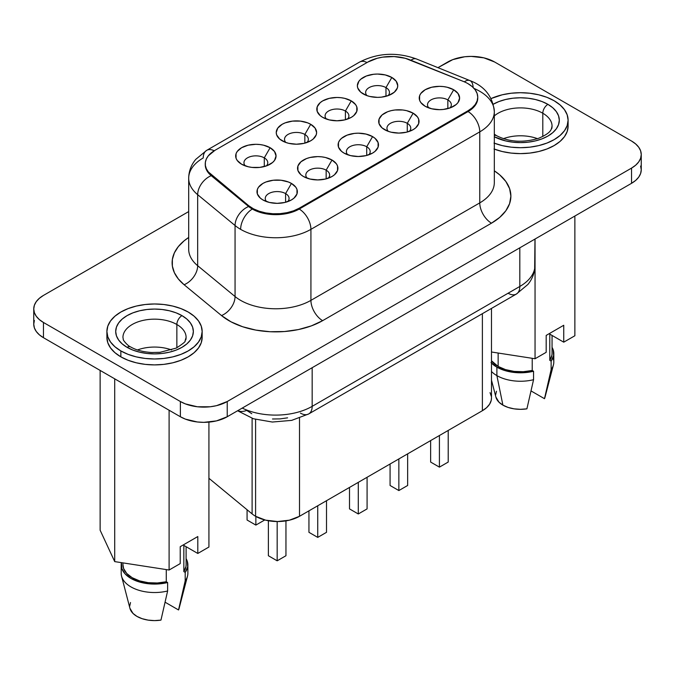 <?xml version="1.0" encoding="UTF-8"?>
<svg xmlns="http://www.w3.org/2000/svg" width="675" height="675" viewBox="0 0 675 675"><rect width="100%" height="100%" fill="white"/><g stroke="black" fill="none" stroke-linecap="round" stroke-linejoin="round"><path stroke-width="1.01" d="M171.593 349.954A31.582 18.233 0 0 0 137.464 349.954A31.582 18.233 180 0 1 171.593 349.954M123.23 334.952A31.582 18.233 180 0 1 144.433 320.119A31.582 18.233 180 0 1 176.858 324.506A31.582 18.233 180 0 1 186.106 337.399L185.068 340.892C185.87 341.381 182.942 343.769 176.285 348.072L160.068 352.308L151.909 352.51C143.277 352.004 136.207 350.156 130.697 346.975C127.33 345.71 122.394 339.213 123.322 339.491L122.943 337.399A31.582 18.233 180 0 1 142.442 320.549A31.582 18.233 180 0 1 176.858 324.506L176.858 347.785L176.858 324.506A7.248 4.185 -60 0 1 181.98 315.63A38.829 22.418 0 0 0 127.069 315.63A38.829 22.418 0 0 0 127.069 347.33A7.248 4.185 -60 0 1 130.697 346.975A7.248 4.185 120 0 0 127.069 347.33L122.242 343.938L118.657 340.057L116.446 335.855L115.695 331.484L116.446 327.105L118.657 322.903L122.242 319.022L127.069 315.63L132.958 312.837L139.666 310.77L146.956 309.496L154.524 309.066L162.101 309.496L169.383 310.77L176.099 312.837L181.98 315.63L186.815 319.022L190.401 322.903L192.611 327.105L193.354 331.484L192.611 335.855L190.401 340.057L186.815 343.938L181.98 347.33L176.099 350.123L169.383 352.19L162.101 353.472L154.524 353.902L146.956 353.472L139.666 352.19L132.958 350.123L127.069 347.33A38.829 22.418 0 0 0 181.98 347.33A38.829 22.418 0 0 0 181.98 315.63A7.248 4.185 120 0 0 176.858 324.506A31.582 18.233 180 0 1 185.819 339.846M120.85 350.924A47.63 27.498 180 0 1 106.895 331.484A47.63 27.498 180 0 1 136.299 306.07A47.63 27.498 180 0 1 188.207 312.036A47.63 27.498 180 0 1 202.162 331.484A47.63 27.498 180 0 1 172.758 356.889A47.63 27.498 180 0 1 120.85 350.924L120.85 356.847L120.85 350.924L128.064 354.35L136.299 356.889L145.235 358.45L154.524 358.982L163.822 358.45L172.758 356.889L180.993 354.35L188.207 350.924L194.13 346.756L198.534 342.006L201.243 336.842L202.162 331.484L201.243 326.118L198.534 320.954L194.13 316.204L188.207 312.036L180.993 308.618L172.758 306.07L163.822 304.509L154.524 303.978L145.235 304.509L136.299 306.07L128.064 308.618L120.85 312.036L114.927 316.204L110.523 320.954L107.814 326.118L106.895 331.484L107.814 336.842L110.523 342.006L114.927 346.756L120.85 350.924M106.895 337.399A47.63 27.498 0 0 0 120.85 356.847L128.064 360.264L136.299 362.804L145.235 364.373L154.524 364.897L163.822 364.373L172.758 362.804L180.993 360.264L188.207 356.847L194.13 352.679L198.534 347.92L201.243 342.765L202.162 337.399A47.63 27.498 0 0 1 172.758 362.804A47.63 27.498 0 0 1 120.85 356.847L114.927 352.679L110.523 347.92L107.814 342.765L106.895 337.399L106.895 331.484M537.536 138.679A31.582 18.233 0 0 0 503.407 138.679A31.582 18.233 180 0 1 537.536 138.679M493.02 104.355L498.901 101.562L505.617 99.495L512.899 98.213L520.476 97.782L528.044 98.213L535.334 99.495L542.042 101.562L547.931 104.355L552.758 107.747L556.343 111.628L558.554 115.83L559.305 120.201L558.554 124.58L556.343 128.782L552.758 132.663L547.931 136.055L542.042 138.847L535.334 140.915L528.044 142.189L520.476 142.619L512.899 142.189L505.617 140.915L494.319 136.772A38.829 22.418 0 0 0 548.564 135.683A38.829 22.418 0 0 0 547.931 104.355A7.248 4.185 120 0 0 542.801 113.231A31.582 18.233 180 0 0 494.319 115.898A31.582 18.233 180 0 1 542.801 113.231L542.801 136.51L542.801 113.231A31.582 18.233 180 0 1 551.77 128.571M494.319 135.498A7.248 4.185 -60 0 1 496.64 135.7A7.248 4.185 120 0 0 495.543 135.363M494.007 143.066L502.242 145.614L511.178 147.175L520.476 147.707L529.765 147.175L538.701 145.614L546.936 143.066L554.15 139.649L560.073 135.481L564.477 130.731L567.186 125.567L568.105 120.201L567.186 114.843L564.477 109.679L560.073 104.929L554.15 100.761L546.936 97.335L538.701 94.795L529.765 93.234L520.476 92.703L511.178 93.234L502.242 94.795L491.113 98.55A47.63 27.498 180 0 1 554.15 100.761A47.63 27.498 180 0 1 568.105 120.201A47.63 27.498 180 0 1 543.088 144.408A47.63 27.498 180 0 1 494.319 143.184M494.319 149.107A47.63 27.498 0 0 0 543.088 150.322A47.63 27.498 0 0 0 568.105 126.124L567.186 131.49L564.477 136.645L560.073 141.404L554.15 145.564L546.936 148.989L538.701 151.529L529.765 153.09L520.476 153.622L511.178 153.09L502.242 151.529L494.007 148.989M252.104 418.323L252.104 513.894A31.067 17.938 0 0 0 255.589 516.291L255.589 419.411L255.589 516.291A31.067 17.938 180 0 1 252.104 513.894L208.921 478.288L252.104 513.894L252.104 418.323M385.973 87.607L385.973 96.306L385.973 87.607A11.905 6.877 0 0 0 370.516 86.923A11.905 6.877 0 0 0 366.981 95.639A11.905 6.877 180 0 1 365.639 92.475A11.905 6.877 180 0 1 372.997 86.122A11.905 6.877 180 0 1 385.973 87.607L391.829 77.465L385.973 87.607A11.905 6.877 180 0 1 389.458 92.475A11.905 6.877 180 0 1 388.117 95.639A11.905 6.877 0 0 0 385.973 87.607M363.277 93.952L363.277 93.952A20.191 11.661 180 0 1 363.277 77.465A20.191 11.661 180 0 1 391.829 77.465L396.208 81.245L397.744 85.708L397.356 87.986L394.335 92.188L388.766 95.403L381.493 97.141L377.553 97.369L369.824 96.474L366.331 95.403L360.762 92.188L357.75 87.986L357.362 85.708L358.898 81.245L360.762 79.228L366.331 76.013L373.613 74.275L377.553 74.047L385.282 74.942L391.829 77.465A20.191 11.661 180 0 1 391.829 93.952A20.191 11.661 180 0 1 363.277 93.952M345.406 111.029L345.406 119.72L345.406 111.029A11.905 6.877 0 0 0 329.948 110.346A11.905 6.877 0 0 0 326.422 119.062A11.905 6.877 180 0 1 325.08 115.889A11.905 6.877 180 0 1 332.429 109.536A11.905 6.877 180 0 1 345.406 111.029L351.262 100.887L345.406 111.029A11.905 6.877 180 0 1 348.899 115.889A11.905 6.877 180 0 1 347.558 119.062A11.905 6.877 0 0 0 345.406 111.029M322.709 117.374L322.709 117.374A20.191 11.661 180 0 1 322.709 100.887A20.191 11.661 180 0 1 351.262 100.887L355.641 104.667L356.788 106.853L356.788 111.4L353.776 115.602L351.262 117.374L344.714 119.897L336.985 120.783L329.257 119.897L322.709 117.374L320.195 115.602L317.183 111.4L317.183 106.853L320.195 102.651L322.709 100.887L329.257 98.356L336.985 97.47L340.926 97.698L344.714 98.356L351.262 100.887A20.191 11.661 180 0 1 351.262 117.374A20.191 11.661 180 0 1 322.709 117.374L322.709 117.374M304.847 134.452A11.905 6.877 0 0 0 289.389 133.768A11.905 6.877 0 0 0 285.863 142.484A11.905 6.877 180 0 1 284.512 139.312A11.905 6.877 180 0 1 291.87 132.958A11.905 6.877 180 0 1 304.847 134.452L304.847 143.142L304.847 134.452A11.905 6.877 180 0 1 308.332 139.312A11.905 6.877 180 0 1 306.99 142.484A11.905 6.877 0 0 0 304.847 134.452L310.702 124.301L304.847 134.452M282.15 140.788L282.15 140.788A20.191 11.661 180 0 1 282.15 124.301A20.191 11.661 180 0 1 310.702 124.301L315.082 128.081L316.617 132.545L316.229 134.823L313.217 139.025L310.702 140.788L304.155 143.319L296.426 144.205L288.698 143.319L285.204 142.239L279.636 139.025L276.623 134.823L276.235 132.545L277.771 128.081L282.15 124.301L285.204 122.85L292.486 121.112L300.367 121.112L307.64 122.85L310.702 124.301A20.191 11.661 180 0 1 310.702 140.788A20.191 11.661 180 0 1 282.15 140.788L282.15 140.788M264.279 157.866A11.905 6.877 0 0 0 248.822 157.182A11.905 6.877 0 0 0 245.295 165.898A11.905 6.877 180 0 1 243.953 162.726A11.905 6.877 180 0 1 251.302 156.381A11.905 6.877 180 0 1 264.279 157.866L264.279 166.556L264.279 157.866A11.905 6.877 180 0 1 267.773 162.726A11.905 6.877 180 0 1 266.431 165.898A11.905 6.877 0 0 0 264.279 157.866L270.135 147.724L264.279 157.866M241.582 164.211L241.582 164.211A20.191 11.661 180 0 1 241.582 147.724A20.191 11.661 180 0 1 270.135 147.724L274.514 151.504L276.05 155.967L274.514 160.422L272.649 162.439L267.081 165.662L259.799 167.4L251.918 167.4L248.138 166.733L241.582 164.211L237.203 160.422L236.056 158.237L236.056 153.689L237.203 151.504L241.582 147.724L248.138 145.193L255.859 144.307L259.799 144.534L263.587 145.193L270.135 147.724A20.191 11.661 180 0 1 270.143 164.211A20.191 11.661 180 0 1 241.582 164.211M447.837 99.908A11.905 6.877 0 0 0 432.38 99.225A11.905 6.877 0 0 0 428.853 107.941A11.905 6.877 180 0 1 427.511 104.777A11.905 6.877 180 0 1 434.86 98.423A11.905 6.877 180 0 1 447.837 99.908L447.837 108.608L447.837 99.908A11.905 6.877 180 0 1 451.33 104.777A11.905 6.877 180 0 1 449.989 107.941A11.905 6.877 0 0 0 447.837 99.908L453.701 89.767L447.837 99.908M425.14 106.253L425.14 106.253A20.191 11.661 180 0 1 425.14 89.767A20.191 11.661 180 0 1 453.701 89.767L458.072 93.547L459.608 98.01L458.072 102.473L456.207 104.49L450.638 107.705L443.357 109.443L439.417 109.671L431.696 108.776L425.14 106.253L420.761 102.473L419.614 100.28L419.614 95.732L420.761 93.547L425.14 89.767L431.696 87.235L439.417 86.349L443.357 86.577L447.145 87.235L453.701 89.767A20.191 11.661 180 0 1 453.701 106.253A20.191 11.661 180 0 1 425.14 106.253M407.278 123.331A11.905 6.877 0 0 0 391.821 122.648A11.905 6.877 0 0 0 388.294 131.363A11.905 6.877 180 0 1 386.952 128.191A11.905 6.877 180 0 1 394.301 121.838A11.905 6.877 180 0 1 407.278 123.331L407.278 132.022L407.278 123.331A11.905 6.877 180 0 1 410.763 128.191A11.905 6.877 180 0 1 409.421 131.363A11.905 6.877 0 0 0 407.278 123.331L413.134 113.189L407.278 123.331M384.581 129.668L384.581 129.668A20.191 11.661 180 0 1 384.581 113.189A20.191 11.661 180 0 1 413.134 113.189L417.513 116.969L418.66 119.154L418.66 123.702L415.648 127.904L413.134 129.668L406.586 132.199L398.858 133.085L391.129 132.199L387.636 131.119L382.067 127.904L379.055 123.702L379.055 119.154L382.067 114.953L387.636 111.738L391.129 110.658L394.917 109.991L402.798 109.991L406.586 110.658L413.134 113.189A20.191 11.661 180 0 1 413.134 129.668A20.191 11.661 180 0 1 384.581 129.668L384.581 129.668M366.711 146.753A11.905 6.877 0 0 0 351.253 146.062A11.905 6.877 0 0 0 347.726 154.778A11.905 6.877 180 0 1 346.385 151.613A11.905 6.877 180 0 1 353.734 145.26A11.905 6.877 180 0 1 366.711 146.753L366.711 155.444L366.711 146.753A11.905 6.877 180 0 1 370.204 151.613A11.905 6.877 180 0 1 368.862 154.778A11.905 6.877 0 0 0 366.711 146.753L372.575 136.603L366.711 146.753M344.014 153.09L344.014 153.09A20.191 11.661 180 0 1 344.014 136.603A20.191 11.661 180 0 1 372.575 136.603L375.081 138.367L378.101 142.577L378.101 147.125L375.081 151.327L372.575 153.09L366.019 155.621L358.29 156.507L350.57 155.621L344.014 153.09L341.508 151.327L338.487 147.125L338.487 142.577L339.643 140.383L341.508 138.367L347.077 135.152L354.358 133.414L358.29 133.186L366.019 134.08L372.575 136.603A20.191 11.661 180 0 1 372.575 153.09A20.191 11.661 180 0 1 344.014 153.09M326.152 170.168A11.905 6.877 0 0 0 310.694 169.484A11.905 6.877 0 0 0 307.167 178.2A11.905 6.877 180 0 1 305.826 175.028A11.905 6.877 180 0 1 313.175 168.674A11.905 6.877 180 0 1 326.152 170.168L326.152 178.858L326.152 170.168A11.905 6.877 180 0 1 329.636 175.028A11.905 6.877 180 0 1 328.295 178.2A11.905 6.877 0 0 0 326.152 170.168L332.007 160.026L326.152 170.168M303.455 176.512L303.455 176.512A20.191 11.661 180 0 1 303.455 160.026A20.191 11.661 180 0 1 332.007 160.026L336.386 163.806L337.534 165.991L337.534 170.539L334.522 174.741L332.007 176.512L325.46 179.035L317.731 179.921L310.002 179.035L303.455 176.512L300.94 174.741L297.928 170.539L297.928 165.991L300.94 161.789L306.509 158.574L310.002 157.494L317.731 156.608L321.671 156.836L325.46 157.494L332.007 160.026A20.191 11.661 180 0 1 332.007 176.512A20.191 11.661 180 0 1 303.455 176.512L303.455 176.512M285.584 193.59A11.905 6.877 0 0 0 270.127 192.907A11.905 6.877 0 0 0 266.6 201.623A11.905 6.877 180 0 1 265.258 198.45A11.905 6.877 180 0 1 272.607 192.097A11.905 6.877 180 0 1 285.584 193.59L285.584 202.281L285.584 193.59A11.905 6.877 180 0 1 289.077 198.45A11.905 6.877 180 0 1 287.736 201.623A11.905 6.877 0 0 0 285.584 193.59L291.448 183.44L285.584 193.59M262.887 199.927L262.887 199.927A20.191 11.661 180 0 1 262.887 183.44A20.191 11.661 180 0 1 291.448 183.44L295.819 187.22L296.975 189.413L296.975 193.961L293.954 198.163L291.448 199.927L284.892 202.458L277.172 203.344L269.443 202.458L262.887 199.927L260.381 198.163L257.361 193.961L257.361 189.413L258.517 187.22L262.887 183.44L265.95 181.988L273.232 180.25L281.104 180.25L288.385 181.988L291.448 183.44A20.191 11.661 180 0 1 291.448 199.927A20.191 11.661 180 0 1 262.887 199.927M188.688 178.124A49.705 28.696 0 0 0 197.674 194.687A16.571 11.078 -50.5 0 1 211.241 175.677L211.241 174.825A33.134 19.128 180 0 1 205.251 163.856A33.134 19.128 180 0 1 214.954 150.331L367.791 62.092A33.134 19.128 180 0 1 410.223 59.948L463.624 81.54A33.134 19.128 180 0 1 468.045 83.683A33.134 19.128 0 0 0 463.624 81.54L405.219 58.278L394.107 56.565L382.641 57.139L377.215 58.278L367.791 62.092L214.954 150.331L208.356 155.773L206.381 158.903L205.377 162.186L205.377 165.527L206.381 168.809L208.356 171.939L248.636 205.656L253.395 208.794L259.208 211.25L265.815 212.929L272.886 213.747L280.1 213.654L287.111 212.659L293.583 210.819L299.211 208.212L468.045 110.734L472.171 107.831L475.234 104.524L477.115 100.938L477.757 97.208L477.115 93.471L475.234 89.885L472.171 86.577L468.045 83.683A33.134 19.128 180 0 1 477.757 97.208A33.134 19.128 180 0 1 468.045 110.734L468.045 111.578L299.211 209.056A33.134 19.128 180 0 1 252.349 209.056A33.134 19.128 180 0 1 248.636 206.508A16.571 11.078 129.5 0 0 235.06 225.517A49.705 28.696 0 0 0 240.629 229.348A16.571 9.568 -60 0 1 252.349 209.056A16.571 9.568 120 0 0 240.629 229.348A49.705 28.696 180 0 1 235.06 225.517L197.674 194.687A49.705 28.696 180 0 1 188.688 178.225A49.705 28.696 180 0 1 203.243 157.942A16.571 9.568 60 0 1 206.677 150.356A16.571 9.568 60 0 1 214.211 150.77A16.571 9.568 -120 0 0 206.677 150.356L195.784 159.342C191.16 164.903 188.797 171.197 188.688 178.225L188.688 249.244A49.705 28.696 0 0 0 197.674 265.705L197.674 194.687L197.674 265.705L235.06 296.536L235.06 225.517L235.06 296.536A49.705 28.696 0 0 0 310.922 300.367L310.922 229.348A49.705 28.696 180 0 1 240.629 229.348A49.705 28.696 0 0 0 310.922 229.348L310.922 300.367L479.765 202.888A49.705 28.696 0 0 0 494.319 182.596L494.319 111.578A49.705 28.696 180 0 1 479.765 131.87L310.922 229.348A16.571 9.568 -120 0 0 299.211 209.056A16.571 9.568 60 0 1 310.922 229.348L479.765 131.87L479.765 202.888L479.765 131.87A16.571 9.568 -120 0 0 468.045 111.578A16.571 9.568 60 0 1 479.765 131.87A49.705 28.696 0 0 0 494.319 111.172M188.688 249.142A49.705 28.696 0 0 0 197.674 265.705A16.571 11.078 -50.5 0 1 184.098 284.723A66.268 38.264 180 0 1 188.688 237.465L184.098 240.832L178.327 246.603L174.378 252.872L172.37 259.436L172.37 266.11L174.378 272.675L178.327 278.944L184.098 284.723L221.493 315.554L231.002 321.815L242.646 326.742L255.85 330.092L270 331.72L284.428 331.535L298.443 329.56L311.386 325.873L322.633 320.659L491.476 223.18L499.719 217.384L505.845 210.769L509.617 203.588L510.891 196.121L509.617 188.662L505.845 181.482L499.719 174.867L494.319 170.817A66.268 38.264 180 0 1 491.476 223.18A16.571 9.568 60 0 1 479.765 202.888A49.705 28.696 0 0 0 494.319 182.596M474.103 88.476A49.705 28.696 180 0 1 479.765 91.285A49.705 28.696 180 0 1 494.319 111.578C492.775 96.517 484.616 86.181 469.834 80.553A16.571 7.762 -68 0 1 473.116 87.446M498.142 366.441L498.142 353.033L498.142 366.441L491.484 360.779A31.582 18.233 0 0 0 498.142 366.441A31.582 18.233 0 0 0 532.221 370.474L523.294 371.714L514.131 371.41L505.507 369.605L498.142 366.441M491.484 380.152L495.897 397.111A24.848 14.344 0 0 0 502.9 405.127L496.893 375.612A33.345 19.246 180 0 1 491.484 371.512A33.345 19.246 0 0 0 496.893 375.612L496.893 367.158A33.345 19.246 180 0 1 491.484 363.057M186.106 564.654L185.979 566.452L183.845 571.607L183.845 545.4L183.845 571.607A31.582 18.233 0 0 0 186.106 564.823L186.106 546.708M179.137 608.268L185.195 580.837L178.529 609.964A24.848 14.344 0 0 0 179.103 608.386L187.498 576.146A33.345 19.246 180 0 1 185.195 580.837A33.345 19.246 0 0 0 187.869 573.278L187.869 564.823A33.345 19.246 180 0 1 185.195 572.383L185.195 580.837L185.195 572.383L187.684 566.865L187.262 561.17L186.106 558.647A33.345 19.246 180 0 1 187.869 564.823M183.845 545.4L197.8 553.458L208.921 547.028L197.8 553.458L197.8 536.549L180.225 546.691L180.225 563.6L169.104 570.021L180.225 563.6L180.225 546.691L197.8 536.549L197.8 553.458L183.845 545.4M100.128 530.204L114.708 561.608L169.104 570.021L169.104 410.24L169.104 570.021L114.708 561.608L114.708 378.835L114.708 561.608L100.128 530.204L100.128 370.415L100.128 530.204M208.921 422.12L208.921 547.028L208.921 422.12M183.845 571.607L185.195 572.383L183.845 571.607M121.188 564.823L121.188 573.278A33.345 19.246 0 0 0 167.619 590.988L167.619 582.533A33.345 19.246 180 0 1 121.188 564.823A33.345 19.246 180 0 1 121.399 562.646L121.795 568.477L125.078 573.851L130.95 578.441L138.89 581.825L148.196 583.723L158.068 583.968L167.619 582.533L166.269 581.749L157.351 582.989L148.188 582.685L139.556 580.88L132.199 577.716L126.714 573.472L123.592 568.485L122.943 564.671M160.962 620.114L167.619 590.988A33.345 19.246 180 0 1 121.559 576.146L129.954 608.386A24.848 14.344 0 0 0 160.962 620.114L154.524 620.603L148.095 620.114L142.104 618.68L136.957 616.402L133.009 613.432L129.921 608.268M178.529 609.964L165.105 602.218L178.529 609.964M129.676 606.251L130.52 602.539M122.943 562.883L122.943 564.823A31.582 18.233 0 0 0 166.269 581.749L166.269 569.582L166.269 581.749L167.619 582.533L167.619 590.988M491.484 352.004L535.047 358.746L546.176 352.325L535.047 358.746L535.047 239.026L535.047 358.746L491.484 352.004M491.029 362.576L496.893 367.158L504.833 370.55L514.148 372.448L524.011 372.693L533.562 371.25L532.221 370.474L532.221 358.307L532.221 370.474L533.562 371.25A33.345 19.246 180 0 1 496.893 367.158L496.893 375.612A33.345 19.246 0 0 0 533.562 379.704L533.562 371.25L533.562 379.704A33.345 19.246 180 0 1 496.893 375.612L502.9 405.127A24.848 14.344 0 0 0 526.905 408.839L533.562 379.704L526.905 408.839L520.476 409.328L514.038 408.839L508.047 407.405L502.9 405.127L498.952 402.148L495.863 396.993M495.619 394.976L496.471 391.264M640.617 166.058L641.25 169.788L640.617 173.526L638.727 177.112L635.664 180.419L631.547 183.313L227.23 416.745L216.481 420.888L203.799 422.348L197.336 421.976L185.397 419.124L180.377 416.745L43.453 337.694L39.336 334.8L36.273 331.493L34.383 327.898L33.75 324.169L34.383 320.439M490.042 392.639L491.366 396.47M491.484 397.929L491.214 400.368L489.611 404.165L486.616 407.666L482.38 410.712L299.514 516.291L289.44 520.172L277.552 521.539L265.663 520.172L255.589 516.291A31.067 17.938 0 0 0 299.514 516.291L482.38 410.712L482.38 313.673L482.38 410.712A31.067 17.938 0 0 0 491.484 398.031L491.484 308.424M631.547 183.313A33.134 19.128 0 0 0 641.25 169.788L641.25 154.575A33.134 19.128 180 0 1 631.547 168.1L631.547 183.313L631.547 168.1L227.23 401.524L227.23 416.745L631.547 183.313M641.25 154.575L640.617 150.837L638.727 147.251L635.664 143.944L631.547 141.041L494.623 61.999L483.874 57.848L471.201 56.388L464.729 56.759L452.79 59.619L437.957 67.66L447.77 61.999A33.134 19.128 180 0 1 494.623 61.999L631.547 141.041A33.134 19.128 180 0 1 641.25 154.575L640.617 158.304L638.727 161.89L635.664 165.198L631.547 168.1L227.23 401.524A33.134 19.128 180 0 1 180.377 401.524L180.377 416.745A33.134 19.128 0 0 0 227.23 416.745L227.23 401.524L216.481 405.675L210.271 406.763L197.336 406.763L185.397 403.903L180.377 401.524L43.453 322.473L43.453 337.694L180.377 416.745L180.377 401.524L43.453 322.473A33.134 19.128 180 0 1 33.75 308.948A33.134 19.128 180 0 1 43.453 295.422L188.688 211.579L43.453 295.422L39.336 298.325L36.273 301.632L34.383 305.218L33.75 308.948L34.383 312.685L36.273 316.271L39.336 319.579L43.453 322.473L43.453 337.694A33.134 19.128 0 0 1 33.75 324.169L33.75 308.948M184.098 284.723A16.571 11.078 129.5 0 0 197.674 265.705L235.06 296.536A16.571 11.078 -50.5 0 1 221.493 315.554L184.098 284.723M235.06 296.536A49.705 28.696 0 0 0 310.922 300.367A16.571 9.568 -120 0 0 322.633 320.659A66.268 38.264 180 0 1 221.493 315.554A16.571 11.078 129.5 0 0 235.06 296.536M322.633 320.659A16.571 9.568 60 0 1 310.922 300.367L479.765 202.888A16.571 9.568 -120 0 0 491.476 223.18L322.633 320.659M211.241 175.677A33.134 19.128 180 0 1 205.259 164.278A33.134 19.128 0 0 0 205.251 164.7A33.134 19.128 0 0 0 211.241 175.677A16.571 11.078 129.5 0 0 197.674 194.687L235.06 225.517A16.571 11.078 -50.5 0 1 248.636 206.508L211.241 175.677L211.241 174.825L248.636 205.656L248.636 206.508L211.241 175.677M367.031 62.53A16.571 9.568 -120 0 0 359.505 62.117A16.571 9.568 60 0 1 367.031 62.53M206.677 150.356L359.505 62.117C377.595 52.895 396.571 51.848 416.433 58.961A16.571 7.762 112 0 0 410.94 60.235A16.571 7.762 -68 0 1 416.458 58.97M469.859 80.561A16.571 7.762 112 0 0 464.333 81.835A16.571 7.762 -68 0 1 469.834 80.553L416.433 58.961M477.748 97.63A33.134 19.128 180 0 1 468.045 111.578A33.134 19.128 0 0 0 477.757 98.052L477.757 97.208M248.636 205.656L248.636 206.508A33.134 19.128 0 0 0 252.349 209.056A33.134 19.128 0 0 0 299.211 209.056L299.211 208.212A33.134 19.128 180 0 1 248.636 205.656M299.211 209.056L299.211 208.212L468.045 110.734L468.045 111.578L299.211 209.056M534.98 239.068L534.651 269.595C533.765 275.105 531.495 280.066 527.867 284.487L516.383 294.047A16.571 9.568 -120 0 0 519.817 286.462L312.171 406.35A51.773 29.894 180 0 1 242.232 408.088A51.773 29.894 0 0 0 312.171 406.35L312.171 367.706L312.171 406.35L519.817 286.462A51.773 29.894 0 0 0 534.98 265.326A51.773 29.894 180 0 1 519.817 286.462L519.817 247.826L519.817 286.462A16.571 9.568 60 0 1 516.383 294.047A16.571 9.568 60 0 1 508.098 293.228M287.601 417.833L280.15 418.888L272.489 418.989M251.775 413.724L246.721 410.392A16.571 11.078 -50.5 0 1 237.777 410.662M299.514 418.146L299.514 516.291L299.514 418.146M430.633 462.063L430.633 440.589L430.633 462.063L439.417 467.134L439.417 435.518L439.417 467.134L430.633 462.063M448.208 462.063L448.208 430.439L448.208 462.063L439.417 467.134L448.208 462.063M390.074 485.485L390.074 464.003L390.074 485.485L398.858 490.556L398.858 458.932L398.858 490.556L390.074 485.485M407.641 485.485L407.641 453.862L407.641 485.485L398.858 490.556L407.641 485.485M349.507 508.899L349.507 487.426L349.507 508.899L358.29 513.97L358.29 482.355L358.29 513.97L349.507 508.899M367.082 508.899L367.082 477.284L367.082 508.899L358.29 513.97L367.082 508.899M308.948 532.322L308.948 510.848L308.948 532.322L317.731 537.393L317.731 505.769L317.731 537.393L308.948 532.322M326.514 532.322L326.514 500.698L326.514 532.322L317.731 537.393L326.514 532.322M268.38 555.736L268.38 520.746L268.38 555.736L277.172 560.815L277.172 521.539L277.172 560.815L268.38 555.736M285.955 555.736L285.955 520.872L285.955 555.736L277.172 560.815L285.955 555.736M247.075 520.02L247.075 509.743L247.075 520.02L255.859 525.091L255.859 516.442L255.859 525.091L247.075 520.02M264.651 520.02L255.859 525.091L264.651 520.02M552.057 353.379L551.931 355.177L549.788 360.332L549.788 334.125L563.743 342.174L574.872 335.753L574.872 216.042L574.872 335.753L563.743 342.174L563.743 325.266L546.176 335.416L546.176 352.325L546.176 335.416L563.743 325.266L563.743 342.174L549.788 334.125L549.788 360.332L551.138 361.108L553.627 355.59L553.205 349.895L552.057 347.372A33.345 19.246 180 0 1 553.812 353.548A33.345 19.246 180 0 1 551.138 361.108L551.138 369.562A33.345 19.246 0 0 0 553.812 362.002L553.812 353.548M552.057 335.433L552.057 353.548A31.582 18.233 0 0 1 549.788 360.332L551.138 361.108L551.138 369.562L544.48 398.689A24.848 14.344 0 0 0 545.046 397.111L553.441 364.863A33.345 19.246 180 0 1 551.138 369.562L544.48 398.689L531.056 390.943L544.48 398.689L545.079 396.993M553.002 357.784A33.345 19.246 180 0 1 553.441 364.863M494.319 134.198L496.64 135.7C509.026 142.037 522.998 142.914 538.557 138.324C552.639 132.283 551.213 128.706 552.057 126.124A31.582 18.233 180 0 0 542.801 113.231A7.248 4.185 -60 0 1 547.931 104.355A38.829 22.418 0 0 0 493.315 104.178M237.592 410.763L253.437 418.762L272.337 422.035L291.684 420.373L308.737 413.927A16.571 9.568 -120 0 0 312.171 406.35A16.571 9.568 60 0 1 308.737 413.927A16.571 9.568 60 0 1 300.451 413.108M568.105 120.201L568.105 126.124M205.251 163.856L205.251 164.7M202.162 331.484L202.162 337.399M308.737 413.927L516.383 294.047"/></g></svg>
